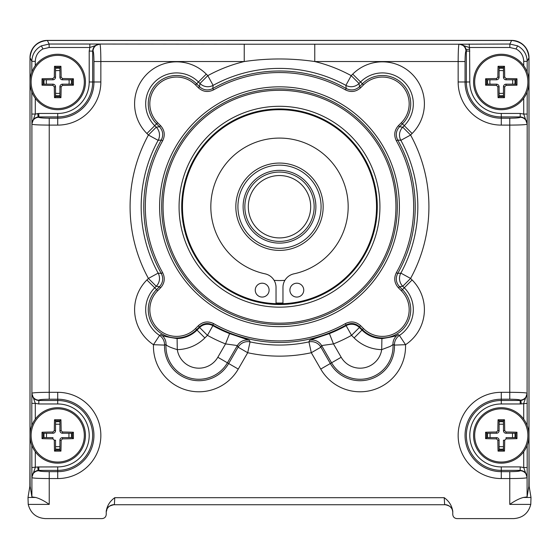 <?xml version="1.0" encoding="UTF-8"?>
<svg xmlns="http://www.w3.org/2000/svg" width="559" height="559" viewBox="0 0 559 559"><rect width="100%" height="100%" fill="white"/><g stroke="black" fill="none" stroke-linecap="round" stroke-linejoin="round"><path stroke-width="0.84" d="M413.681 206.732A134.181 134.181 0 0 1 396.359 272.666L397.715 273.435L400.859 273.113A138.332 138.332 0 0 0 400.859 140.344L397.715 140.023A135.739 135.739 0 0 1 397.715 273.435C395.353 278.263 395.954 282.686 399.531 286.718L402.438 289.618A28.313 28.313 0 0 1 382.412 337.957A28.313 28.313 0 0 1 362.393 329.663L354.133 337.922L351.548 335.337A147.415 147.415 0 0 1 333.464 343.911L321.614 345.553A11.089 11.082 23.7 0 0 309.581 340.284L329.412 333.597L333.464 343.911L341.179 357.264A21.857 21.857 0 0 0 381.706 349.627L390.392 346.335L392.991 344.547A32.939 32.939 0 0 1 331.578 362.805L330.334 363.525A34.372 34.372 0 0 0 394.451 345.099L392.991 344.547A11.089 11.082 -62.7 0 1 398.148 334.568L399.426 335.442A30.906 30.906 0 0 0 404.269 287.787L402.746 286.271A11.089 11.082 81.8 0 1 400.859 273.113L410.586 278.431L402.746 286.271L399.531 286.718L398.434 287.822L401.334 290.722A26.755 26.755 0 0 1 392.656 334.359A26.755 26.755 0 0 1 363.497 328.559L360.59 325.659C356.013 321.586 350.961 320.894 345.441 323.591A134.181 134.181 0 0 1 213.559 323.591C208.053 320.894 203.001 321.586 198.41 325.659L195.503 328.559A26.755 26.755 0 0 1 157.666 328.559A26.755 26.755 0 0 1 157.666 290.722L160.566 287.822C164.646 283.238 165.331 278.186 162.641 272.666A134.181 134.181 0 0 1 162.641 140.791C165.338 135.285 164.646 130.233 160.566 125.635L157.666 122.735A26.755 26.755 0 0 1 157.666 84.898A26.755 26.755 0 0 1 195.503 84.898L198.41 87.798C202.987 91.872 208.039 92.563 213.559 89.866A134.181 134.181 0 0 1 345.441 89.866C350.947 92.563 355.999 91.872 360.59 87.798L363.497 84.898A26.755 26.755 0 0 1 409.167 103.813A26.755 26.755 0 0 1 401.334 122.735L398.434 125.635C394.354 130.219 393.669 135.271 396.359 140.791A134.181 134.181 0 0 1 413.681 206.732M161.684 206.732A117.816 117.816 0 0 1 279.5 88.909A117.816 117.816 0 0 1 397.316 206.732A117.816 117.816 0 0 1 279.5 324.548A117.816 117.816 0 0 1 161.684 206.732M395.933 206.732A116.433 116.433 0 0 0 279.5 90.292A116.433 116.433 0 0 0 163.067 206.732A116.433 116.433 0 0 0 279.5 323.165A116.433 116.433 0 0 0 395.933 206.732M377.29 206.732A97.79 97.79 0 0 0 279.5 108.942A97.79 97.79 0 0 0 181.71 206.732A97.79 97.79 0 0 0 279.5 304.515A97.79 97.79 0 0 0 377.29 206.732M182.472 206.732A97.028 97.028 0 0 0 279.5 303.754A97.028 97.028 0 0 0 376.528 206.732A97.028 97.028 0 0 0 279.5 109.704A97.028 97.028 0 0 0 182.472 206.732M213.559 323.591L212.797 324.947C207.969 322.578 203.539 323.186 199.507 326.763L196.607 329.663A28.313 28.313 0 0 1 148.275 309.644A28.313 28.313 0 0 1 156.562 289.618L159.469 286.718L156.254 286.271L148.415 278.431L158.141 273.113L161.285 273.435A135.739 135.739 0 0 1 161.285 140.023L158.141 140.344A138.332 138.332 0 0 0 158.141 273.113A11.089 11.082 -81.8 0 1 156.254 286.271L154.731 287.787A30.906 30.906 0 0 0 159.574 335.442L160.852 334.568C160.922 335.617 166.337 336.944 177.098 338.544L177.294 349.627C170.572 347.593 166.806 345.902 166.009 344.547A11.089 11.082 62.7 0 0 160.852 334.568M354.133 337.922A39.996 39.996 0 0 0 381.706 349.627L381.902 338.544L382.412 338.551C392.858 336.867 398.106 335.54 398.148 334.568M523.72 65.703L523.72 61.35C523.49 55.781 520.932 51.652 516.055 48.954L509.864 47.494L509.864 44.028L517.606 45.852C523.699 49.227 526.892 54.391 527.186 61.35L527.186 72.111M523.72 419.166L523.72 403.346L527.123 393.529L527.186 425.574M458.149 81.977L466.346 81.977L466.346 51.065L465.947 51.142C465.409 51.882 465.109 55.348 465.053 61.539L465.053 81.977A36.223 36.223 0 0 0 501.276 118.201L509.766 118.201L509.766 125.104C520.149 125.048 525.921 124.748 527.095 124.203A6.932 6.904 -174.3 0 0 520.163 117.299L520.205 116.908C524.377 117.348 526.69 119.675 527.123 123.881L523.72 114.071L527.186 114.071L527.095 393.215A6.932 6.904 -5.7 0 1 520.163 400.118L520.205 403.961L501.276 403.961A31.479 31.479 0 0 0 469.798 435.44A31.479 31.479 0 0 0 501.276 466.912L520.205 466.912L523.72 467.534L527.123 477.344C526.69 473.131 524.377 470.811 520.205 470.371L501.276 470.371A34.931 34.931 0 0 1 466.346 435.44A34.931 34.931 0 0 1 501.276 400.51L520.89 400.475C524.705 399.748 526.781 397.428 527.123 393.529L527.095 393.215C525.921 392.67 520.149 392.369 509.766 392.313L509.766 125.104L501.276 125.104A43.127 43.127 0 0 1 458.149 81.977L458.149 61.539C458.205 51.225 458.506 45.447 459.044 44.21L509.864 44.028L511.646 40.458L47.354 40.458L49.136 44.028L49.136 47.494L42.945 48.954C38.068 51.652 35.51 55.781 35.28 61.35L35.28 65.703M509.864 47.494L469.169 47.494L459.379 44.147C462.978 44.406 465.256 46.264 466.213 49.709L469.602 49.038L469.798 81.977A31.479 31.479 0 0 0 501.276 113.456L520.205 113.456L523.72 114.071L523.72 98.251M31.814 72.111L31.814 61.35C32.108 54.391 35.301 49.227 41.394 45.852L49.136 44.028L89.831 44.028L89.831 47.494L99.621 44.147C95.414 44.58 93.094 46.886 92.654 51.065L92.654 81.977A34.931 34.931 0 0 1 57.724 116.908L38.11 116.943C34.295 117.669 32.219 119.989 31.877 123.881L35.28 114.071L38.795 113.456L57.724 113.456A31.479 31.479 0 0 0 89.202 81.977L89.202 51.065L89.831 47.494L49.136 47.494M35.28 451.714L35.28 467.534L31.877 477.344L31.814 445.299M35.28 419.166L35.28 403.346L31.814 403.346L31.905 393.215C33.079 392.67 38.85 392.369 49.234 392.313L57.724 392.313A43.127 43.127 0 0 1 100.851 435.44A43.127 43.127 0 0 1 57.724 478.56L57.724 470.371L38.11 470.399C34.295 471.132 32.219 473.445 31.877 477.344L31.905 477.659A6.932 6.904 174.3 0 1 38.837 470.755C39.535 471.3 43.001 471.6 49.234 471.656L57.724 471.656A36.223 36.223 0 0 0 93.947 435.44A36.223 36.223 0 0 0 57.724 399.217L57.724 400.51A34.931 34.931 0 0 1 92.654 435.44A34.931 34.931 0 0 1 57.724 470.371L57.724 466.912A31.479 31.479 0 0 0 89.202 435.44A31.479 31.479 0 0 0 57.724 403.961L38.795 403.961L35.28 403.346L31.877 393.529C32.31 397.742 34.623 400.069 38.795 400.51L57.724 400.51L57.724 403.961M177.098 338.544A28.907 28.907 0 0 0 197.027 330.083L199.612 327.504L207.452 335.337L204.867 337.922A39.996 39.996 0 0 1 177.294 349.627A21.857 21.857 0 0 0 217.821 357.264L228.666 363.525L238.099 347.174L247.7 352.722L238.26 369.066A45.454 45.454 0 0 1 153.473 344.7L159.574 335.442A11.089 11.082 -117.3 0 1 164.549 345.099L153.473 344.7A41.988 41.988 0 0 1 146.898 279.954L148.415 278.431A149.414 149.414 0 0 1 148.415 135.026L146.898 133.51A41.988 41.988 0 0 1 160.517 65.019A41.988 41.988 0 0 1 206.278 74.123L207.801 75.647L213.119 85.366A11.089 11.082 8.2 0 1 199.961 83.48L198.438 81.963L206.278 74.123M158.141 140.344L148.415 135.026L156.254 127.186A11.089 11.082 -98.2 0 1 158.141 140.344M217.821 357.264L225.536 343.911L237.386 345.553L227.422 362.805A32.939 32.939 0 0 1 166.009 344.547L164.549 345.099A34.372 34.372 0 0 0 228.666 363.525L238.26 369.066M89.831 44.028L244.241 44.21L244.241 61.539A149.414 149.414 0 0 0 207.801 75.647L199.961 83.48L199.507 86.694C203.525 90.272 207.955 90.872 212.797 88.511L213.559 89.866M198.41 325.659L199.612 327.504A11.089 11.082 172.1 0 1 212.867 325.666L207.452 335.337A147.415 147.415 0 0 0 225.536 343.911L229.588 333.597L249.419 340.284A11.089 11.082 -23.7 0 0 237.386 345.553L238.099 347.174A11.089 11.082 156.1 0 1 250.062 341.891L247.7 352.722A149.414 149.414 0 0 0 311.3 352.722L308.938 341.891A11.089 11.082 -156.1 0 1 320.901 347.174L311.3 352.722L320.74 369.066L330.334 363.525L320.901 347.174L321.614 345.553L331.578 362.805L341.179 357.264M249.419 340.284L250.062 341.891A138.332 138.332 0 0 0 308.938 341.891L309.581 340.284M38.11 470.399L37.767 466.968L31.814 467.534M38.795 113.456L38.837 117.299A6.932 6.904 174.3 0 0 31.905 124.203L31.905 393.215A6.932 6.904 5.7 0 0 38.837 400.118L38.795 403.961M38.837 117.299C39.535 117.844 43.001 118.145 49.234 118.201L49.234 125.104C38.85 125.048 33.079 124.748 31.905 124.203L31.814 114.071L35.28 114.071L35.28 98.251M35.28 61.35L31.814 61.35L30.032 57.78C31.129 47.333 36.908 41.555 47.354 40.458M452.797 511.611C452.098 511.094 453.531 506.147 444.629 504.623L444.636 504.623A8.315 8.315 56.3 0 1 452.762 511.199M444.636 504.623L444.223 497.692C449.08 501.15 451.924 505.713 452.762 511.38L452.748 510.842M106.252 510.842L106.238 511.38C107.076 505.713 109.92 501.15 114.777 497.692L114.371 504.623C104.771 506.754 107.768 509.822 106.203 511.611M106.238 511.199A8.315 8.315 -56.3 0 1 114.364 504.623M30.032 436.733L29.858 486.33L27.999 497.468L35.65 497.468L31.905 496.909L31.905 477.659C33.079 478.204 38.85 478.504 49.234 478.56L49.234 471.656M29.969 472.488L29.969 486.33M35.65 497.468C39.633 498.516 44.161 500.822 49.234 504.393L28.223 504.393L27.999 497.468M30.032 472.488L30.144 486.33L31.905 496.909M28.223 504.393C30.535 513.169 36.216 517.907 45.272 518.605L102.073 518.605C104.582 518.34 105.972 516.956 106.238 514.448L106.238 511.38M528.968 436.733L529.142 486.33L531.001 497.468L530.777 504.393C528.465 513.169 522.784 517.907 513.728 518.605L456.927 518.605C454.418 518.34 453.028 516.956 452.762 514.448L452.762 511.38M528.968 472.488L528.856 486.33L527.095 496.909L523.35 497.468L531.001 497.468M30.032 57.78L30.032 80.685M30.032 83.277L30.032 434.14M511.646 40.458C522.092 41.555 527.871 47.333 528.968 57.78L528.968 80.685M528.968 83.277L528.968 434.14M530.777 504.393L509.766 504.393C514.839 500.822 519.367 498.516 523.35 497.468M523.72 451.714L523.72 467.534L527.186 467.534L527.095 477.659C525.921 478.204 520.149 478.504 509.766 478.56L501.276 478.56A43.127 43.127 0 0 1 458.149 435.44A43.127 43.127 0 0 1 501.276 392.313L509.766 392.313L509.766 399.217L501.276 399.217L501.276 392.313M49.234 118.201L57.724 118.201A36.223 36.223 0 0 0 93.947 81.977L93.947 61.539C93.891 55.348 93.591 51.882 93.053 51.142A6.932 6.904 101.3 0 1 99.956 44.21C100.494 45.447 100.795 51.225 100.851 61.539L100.851 81.977A43.127 43.127 0 0 1 57.724 125.104L49.234 125.104L49.234 399.217C43.001 399.273 39.535 399.573 38.837 400.118M244.241 44.21L314.759 44.21L314.759 61.539C291.309 58.115 267.803 58.115 244.241 61.539L93.947 61.539M469.602 49.038L469.169 44.028M465.947 51.142A6.932 6.904 -101.3 0 0 459.044 44.21L314.759 44.21M527.095 496.909L527.095 477.659A6.932 6.904 -174.3 0 0 520.163 470.755L520.205 466.912M520.89 400.475L521.233 403.912L527.186 403.346M465.053 61.539L314.759 61.539A149.414 149.414 0 0 1 351.199 75.647L345.881 85.366A138.332 138.332 0 0 0 213.119 85.366L212.797 88.511A135.739 135.739 0 0 1 346.203 88.511L345.881 85.366A11.089 11.082 -8.2 0 0 359.039 83.48L359.493 86.694L360.59 87.798M412.102 133.51A41.988 41.988 0 0 0 412.102 74.123A41.988 41.988 0 0 0 352.722 74.123L351.199 75.647L359.039 83.48L360.562 81.963A30.906 30.906 0 0 1 413.318 103.813A30.906 30.906 0 0 1 404.269 125.67L412.102 133.51L410.586 135.026L402.746 127.186L404.269 125.67L401.334 122.735M320.74 369.066A45.454 45.454 0 0 0 405.527 344.7L394.451 345.099A11.089 11.082 117.3 0 1 399.426 335.442L405.527 344.7A41.988 41.988 0 0 0 412.102 279.954L410.586 278.431A149.414 149.414 0 0 0 410.586 135.026L400.859 140.344A11.089 11.082 98.2 0 1 402.746 127.186L399.531 126.739C395.961 130.757 395.353 135.18 397.715 140.023L396.359 140.791M329.412 333.597A136.333 136.333 0 0 0 346.133 325.666L351.548 335.337L359.388 327.504L361.973 330.083A28.907 28.907 0 0 0 381.902 338.544M345.441 323.591L346.133 325.666A11.089 11.082 -172.1 0 1 359.388 327.504L359.493 326.763C355.475 323.186 351.045 322.585 346.203 324.947A135.739 135.739 0 0 1 212.797 324.947L212.867 325.666A136.333 136.333 0 0 0 229.588 333.597M160.566 287.822L159.469 286.718C163.039 282.707 163.647 278.277 161.285 273.435L162.641 272.666M162.641 140.791L161.285 140.023C163.647 135.194 163.046 130.771 159.469 126.739L160.566 125.635M345.441 89.866L346.203 88.511C351.031 90.879 355.461 90.272 359.493 86.694L362.393 83.794A28.313 28.313 0 0 1 410.725 103.813A28.313 28.313 0 0 1 402.438 123.839L399.531 126.739L398.434 125.635M396.359 272.666C393.662 278.172 394.354 283.224 398.434 287.822M360.59 325.659L359.493 326.763L362.393 329.663L363.497 328.559M195.503 84.898L198.438 81.963A30.906 30.906 0 0 0 145.682 103.813A30.906 30.906 0 0 0 154.731 125.67L156.254 127.186L159.469 126.739L156.562 123.839A28.313 28.313 0 0 1 176.588 75.5A28.313 28.313 0 0 1 196.607 83.794L199.507 86.694L198.41 87.798M529.003 486.33L529.003 57.724A17.329 17.329 0 0 0 511.674 40.395L47.326 40.395A17.329 17.329 0 0 0 29.997 57.724L29.997 486.33M112.953 504.742L446.047 504.742M46.502 84.171A11.439 11.439 0 0 1 46.502 79.79M55.53 70.755A11.439 11.439 0 0 1 59.911 70.755M68.946 79.79A11.439 11.439 0 0 1 68.946 84.171M59.911 93.199A11.439 11.439 0 0 1 55.53 93.199M512.505 433.246L512.505 437.627M503.47 446.662L499.089 446.662M490.054 437.627L490.054 433.246M499.089 424.211L503.47 424.211M46.495 437.627L46.495 433.246M55.53 424.211L59.911 424.211M68.946 433.246L68.946 437.627M59.911 446.662L55.53 446.662M490.054 84.171A11.439 11.439 0 0 1 490.054 79.79M499.089 70.755A11.439 11.439 0 0 1 503.47 70.755M512.498 79.79A11.439 11.439 0 0 1 512.498 84.171M503.47 93.199A11.439 11.439 0 0 1 499.089 93.199M244.849 206.732A34.651 34.651 0 0 1 279.5 172.074A34.651 34.651 0 0 1 314.151 206.732A34.651 34.651 0 0 1 279.5 241.383A34.651 34.651 0 0 1 244.849 206.732M310.685 206.732A31.185 31.185 0 0 0 279.5 175.54A31.185 31.185 0 0 0 248.315 206.732A31.185 31.185 0 0 0 279.5 237.917A31.185 31.185 0 0 0 310.685 206.732M321.083 206.732A41.583 41.583 0 0 0 279.5 165.143A41.583 41.583 0 0 0 237.917 206.732A41.583 41.583 0 0 0 279.5 248.315A41.583 41.583 0 0 0 321.083 206.732M289.897 290.135A6.932 6.932 0 0 0 296.829 297.067A6.932 6.932 0 0 0 303.754 290.135A6.932 6.932 0 0 0 296.829 283.203A6.932 6.932 0 0 0 289.897 290.135M269.103 290.135A6.932 6.932 0 0 1 262.171 297.067A6.932 6.932 0 0 1 255.246 290.135A6.932 6.932 0 0 1 262.171 283.203A6.932 6.932 0 0 1 269.103 290.135M282.966 303.698L282.966 287.389A13.863 13.863 0 0 1 293.915 273.84A68.638 68.638 0 0 0 279.5 138.087A68.638 68.638 0 0 0 265.085 273.84A13.863 13.863 0 0 1 276.034 287.389L276.034 303.698M57.724 55.376A26.601 26.601 0 0 0 31.122 81.977A26.601 26.601 0 0 0 57.724 108.586A26.601 26.601 0 0 0 84.325 81.977A26.601 26.601 0 0 0 57.724 55.376M54.516 97.664A43.434 3.787 -0 0 0 57.724 97.671A43.434 3.787 -0 0 0 60.931 97.664L59.911 96.644L55.53 96.644L54.516 97.664A45.048 3.927 90 0 1 54.293 86.764L52.937 85.408A45.048 3.927 0 0 1 42.037 85.185A43.434 3.787 -90 0 1 42.037 78.77A45.048 3.927 -0 0 1 52.937 78.546L54.293 77.198A45.048 3.927 -90 0 1 54.516 66.297A43.434 3.787 0 0 1 57.724 66.283A43.434 3.787 0 0 1 60.931 66.297A45.048 3.927 -90 0 1 61.155 77.198L62.503 78.546A45.048 3.927 180 0 1 73.404 78.77A43.434 3.787 -90 0 1 73.404 85.185A45.048 3.927 180 0 1 62.503 85.408L61.155 86.764A45.048 3.927 90 0 1 60.931 97.664M57.724 109.704A27.719 27.719 0 0 0 85.443 81.977A27.719 27.719 0 0 0 57.724 54.258A27.719 27.719 0 0 0 29.997 81.977A27.719 27.719 0 0 0 57.724 109.704M55.53 95.561A13.758 13.758 0 0 0 59.911 95.561M71.3 84.171A13.758 13.758 0 0 0 71.3 79.79M59.911 68.401A13.758 13.758 0 0 0 55.53 68.401M44.14 79.79A13.758 13.758 0 0 0 44.14 84.171M59.911 96.644L59.911 86.764A2.592 2.592 0 0 1 62.503 84.171L72.39 84.171L73.404 85.185M60.931 66.297L59.911 67.311L59.911 77.198A2.592 2.592 0 0 0 62.503 79.79L72.39 79.79L73.404 78.77M72.39 79.79L72.39 84.171M59.911 67.311L55.53 67.311L54.516 66.297M55.53 67.311L55.53 77.198A2.592 2.592 0 0 1 52.937 79.79L43.057 79.79L43.057 84.171L42.037 85.185M43.057 84.171L52.937 84.171A2.592 2.592 0 0 1 55.53 86.764L54.293 86.764M43.057 79.79L42.037 78.77M55.53 96.644L55.53 86.764M57.724 408.832A26.601 26.601 0 0 0 31.122 435.44A26.601 26.601 0 0 0 57.724 462.041A26.601 26.601 0 0 0 84.325 435.44A26.601 26.601 0 0 0 57.724 408.832M54.516 451.12A43.434 3.787 -0 0 0 57.724 451.134A43.434 3.787 -0 0 0 60.931 451.12L59.911 450.107L55.53 450.107L54.516 451.12A45.048 3.927 90 0 1 54.293 440.219L52.937 438.871A45.048 3.927 0 0 1 42.037 438.647A43.434 3.787 -90 0 1 42.037 432.233A45.048 3.927 -0 0 1 52.937 432.009L54.293 430.654A45.048 3.927 -90 0 1 54.516 419.753A43.434 3.787 0 0 1 57.724 419.746A43.434 3.787 0 0 1 60.931 419.753A45.048 3.927 -90 0 1 61.155 430.654L62.503 432.009A45.048 3.927 180 0 1 73.404 432.233A43.434 3.787 -90 0 1 73.404 438.647A45.048 3.927 180 0 1 62.503 438.871L61.155 440.219A45.048 3.927 90 0 1 60.931 451.12M57.724 463.159A27.719 27.719 0 0 0 85.443 435.44A27.719 27.719 0 0 0 57.724 407.714A27.719 27.719 0 0 0 29.997 435.44A27.719 27.719 0 0 0 57.724 463.159M55.53 449.017A13.758 13.758 0 0 0 59.911 449.017M71.3 437.627A13.758 13.758 0 0 0 71.3 433.246M59.911 421.856A13.758 13.758 0 0 0 55.53 421.856M44.14 433.246A13.758 13.758 0 0 0 44.14 437.627M59.911 450.107L59.911 440.219A2.592 2.592 0 0 1 62.503 437.627L72.39 437.627L73.404 438.647M60.931 419.753L59.911 420.773L59.911 430.654A2.592 2.592 0 0 0 62.503 433.246L72.39 433.246L73.404 432.233M72.39 433.246L72.39 437.627M59.911 420.773L55.53 420.773L54.516 419.753M55.53 420.773L55.53 430.654A2.592 2.592 0 0 1 52.937 433.246L43.057 433.246L43.057 437.627L42.037 438.647M43.057 437.627L52.937 437.627L52.937 438.871M43.057 433.246L42.037 432.233M55.53 450.107L55.53 440.219L54.293 440.219M501.276 55.376A26.601 26.601 0 0 0 474.675 81.977A26.601 26.601 0 0 0 501.276 108.586A26.601 26.601 0 0 0 527.878 81.977A26.601 26.601 0 0 0 501.276 55.376M498.069 97.664A43.434 3.787 -0 0 0 501.276 97.671A43.434 3.787 -0 0 0 504.484 97.664L503.47 96.644L499.089 96.644L498.069 97.664A45.048 3.927 90 0 1 497.845 86.764L496.497 85.408A45.048 3.927 0 0 1 485.596 85.185A43.434 3.787 -90 0 1 485.596 78.77A45.048 3.927 -0 0 1 496.497 78.546L497.845 77.198A45.048 3.927 -90 0 1 498.069 66.297A43.434 3.787 0 0 1 501.276 66.283A43.434 3.787 0 0 1 504.484 66.297A45.048 3.927 -90 0 1 504.707 77.198L506.063 78.546A45.048 3.927 180 0 1 516.963 78.77A43.434 3.787 -90 0 1 516.963 85.185A45.048 3.927 180 0 1 506.063 85.408L504.707 86.764A45.048 3.927 90 0 1 504.484 97.664M501.276 109.704A27.719 27.719 0 0 0 529.003 81.977A27.719 27.719 0 0 0 501.276 54.258A27.719 27.719 0 0 0 473.557 81.977A27.719 27.719 0 0 0 501.276 109.704M499.089 95.561A13.758 13.758 0 0 0 503.47 95.561M514.86 84.171A13.758 13.758 0 0 0 514.86 79.79M503.47 68.401A13.758 13.758 0 0 0 499.089 68.401M487.7 79.79A13.758 13.758 0 0 0 487.7 84.171M503.47 96.644L503.47 86.764A2.592 2.592 0 0 1 506.063 84.171L515.943 84.171L516.963 85.185M504.484 66.297L503.47 67.311L503.47 77.198A2.592 2.592 0 0 0 506.063 79.79L515.943 79.79L516.963 78.77M515.943 79.79L515.943 84.171M503.47 67.311L499.089 67.311L498.069 66.297M499.089 67.311L499.089 77.198A2.592 2.592 0 0 1 496.497 79.79L486.609 79.79L486.609 84.171L485.596 85.185M486.609 84.171L496.497 84.171A2.592 2.592 0 0 1 499.089 86.764L497.845 86.764M486.609 79.79L485.596 78.77M499.089 96.644L499.089 86.764M501.276 408.832A26.601 26.601 0 0 0 474.675 435.44A26.601 26.601 0 0 0 501.276 462.041A26.601 26.601 0 0 0 527.878 435.44A26.601 26.601 0 0 0 501.276 408.832M498.069 451.12A43.434 3.787 -0 0 0 501.276 451.134A43.434 3.787 -0 0 0 504.484 451.12L503.47 450.107L499.089 450.107L498.069 451.12A45.048 3.927 90 0 1 497.845 440.219L496.497 438.871A45.048 3.927 0 0 1 485.596 438.647A43.434 3.787 -90 0 1 485.596 432.233A45.048 3.927 -0 0 1 496.497 432.009L497.845 430.654A45.048 3.927 -90 0 1 498.069 419.753A43.434 3.787 0 0 1 501.276 419.746A43.434 3.787 0 0 1 504.484 419.753A45.048 3.927 -90 0 1 504.707 430.654L506.063 432.009A45.048 3.927 180 0 1 516.963 432.233A43.434 3.787 -90 0 1 516.963 438.647A45.048 3.927 180 0 1 506.063 438.871L504.707 440.219A45.048 3.927 90 0 1 504.484 451.12M501.276 463.159A27.719 27.719 0 0 0 529.003 435.44A27.719 27.719 0 0 0 501.276 407.714A27.719 27.719 0 0 0 473.557 435.44A27.719 27.719 0 0 0 501.276 463.159M499.089 449.017A13.758 13.758 0 0 0 503.47 449.017M514.86 437.627A13.758 13.758 0 0 0 514.86 433.246M503.47 421.856A13.758 13.758 0 0 0 499.089 421.856M487.7 433.246A13.758 13.758 0 0 0 487.7 437.627M503.47 450.107L503.47 440.219L504.707 440.219M506.063 438.871L506.063 437.627L515.943 437.627L516.963 438.647M504.484 419.753L503.47 420.773L503.47 430.654A2.592 2.592 0 0 0 506.063 433.246L515.943 433.246L516.963 432.233M515.943 433.246L515.943 437.627M503.47 420.773L499.089 420.773L498.069 419.753M499.089 420.773L499.089 430.654A2.592 2.592 0 0 1 496.497 433.246L486.609 433.246L486.609 437.627L485.596 438.647M486.609 437.627L496.497 437.627A2.592 2.592 0 0 1 499.089 440.219L497.845 440.219M486.609 433.246L485.596 432.233M499.089 450.107L499.089 440.219M274.106 280.345A73.809 73.809 0 0 0 284.894 280.345M276.034 302.999A96.337 96.337 0 0 0 282.966 302.999M399.399 206.732A119.899 119.899 0 0 1 279.5 326.631A119.899 119.899 0 0 1 159.601 206.732A119.899 119.899 0 0 1 279.5 86.834A119.899 119.899 0 0 1 399.399 206.732M179.069 206.732A100.431 100.431 0 0 1 279.5 106.294A100.431 100.431 0 0 1 379.931 206.732A100.431 100.431 0 0 1 279.5 307.164A100.431 100.431 0 0 1 179.069 206.732M363.497 84.898L352.722 74.123M157.666 122.735L146.898 133.51M195.503 328.559L204.867 337.922M401.334 290.722L412.102 279.954M517.606 45.852L516.055 48.954M523.72 61.35L527.186 61.35L528.968 57.78M501.276 403.961L501.276 399.217A36.223 36.223 0 0 0 465.053 435.44A36.223 36.223 0 0 0 501.276 471.656L501.276 478.56M41.394 45.852L42.945 48.954M38.11 116.943L37.767 113.505M157.666 290.722L146.898 279.954M37.767 466.968L57.724 466.912M38.837 470.755L38.795 466.912M31.814 425.574L31.814 403.346M57.724 478.56L49.234 478.56L49.234 504.393M57.724 392.313L57.724 399.217L49.234 399.217M509.766 504.393L509.766 471.656L501.276 471.656L501.276 466.912M89.202 51.065L93.053 51.142M89.202 81.977L100.851 81.977M57.724 113.456L57.724 125.104M31.814 114.071L31.814 91.844M114.777 497.692L444.223 497.692M466.213 49.709L466.346 51.065L469.798 51.065M501.276 125.104L501.276 116.908A34.931 34.931 0 0 1 466.346 81.977L469.798 81.977M509.766 118.201C515.999 118.145 519.465 117.844 520.163 117.299M520.163 400.118C519.465 399.573 515.999 399.273 509.766 399.217M509.766 471.656C515.999 471.6 519.465 471.3 520.163 470.755M521.233 403.912L520.205 403.961M527.186 445.299L527.186 467.534M527.186 91.844L527.186 114.071M520.205 113.456L520.205 116.908L501.276 116.908L501.276 113.456M243.116 206.732A36.384 36.384 0 0 0 279.5 243.116A36.384 36.384 0 0 0 315.884 206.732A36.384 36.384 0 0 0 279.5 170.341A36.384 36.384 0 0 0 243.116 206.732M235.835 206.732A43.665 43.665 0 0 1 279.5 163.067A43.665 43.665 0 0 1 323.165 206.732A43.665 43.665 0 0 1 279.5 250.39A43.665 43.665 0 0 1 235.835 206.732M59.911 86.764L61.155 86.764M62.503 84.171L62.503 85.408M62.503 79.79L62.503 78.546M59.911 77.198L61.155 77.198M55.53 77.198L54.293 77.198M52.937 84.171L52.937 85.408M52.937 79.79L52.937 78.546M59.911 440.219L61.155 440.219M62.503 437.627L62.503 438.871M62.503 433.246L62.503 432.009M59.911 430.654L61.155 430.654M55.53 430.654L54.293 430.654M52.937 433.246L52.937 432.009M503.47 86.764L504.707 86.764M506.063 84.171L506.063 85.408M506.063 79.79L506.063 78.546M503.47 77.198L504.707 77.198M499.089 77.198L497.845 77.198M496.497 84.171L496.497 85.408M496.497 79.79L496.497 78.546M506.063 433.246L506.063 432.009M503.47 430.654L504.707 430.654M499.089 430.654L497.845 430.654M496.497 437.627L496.497 438.871M496.497 433.246L496.497 432.009"/></g></svg>
